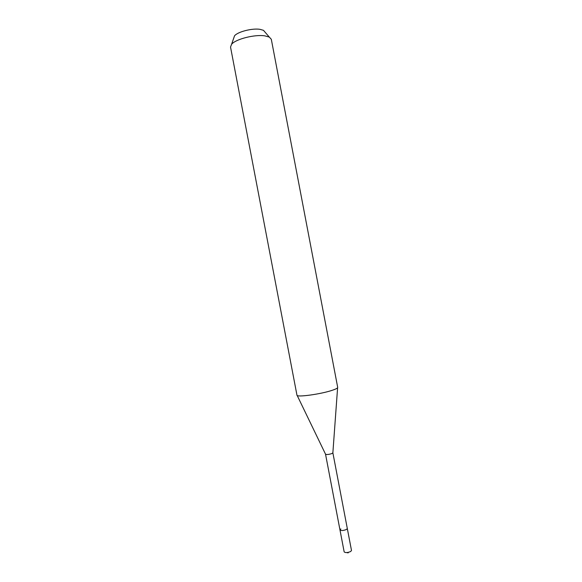 <?xml version="1.0" encoding="UTF-8"?>
<svg xmlns="http://www.w3.org/2000/svg" width="582" height="582" viewBox="0 0 582 582"><rect width="100%" height="100%" fill="white"/><g stroke="black" fill="none" stroke-linecap="round" stroke-linejoin="round"><path stroke-width="0.87" d="M337.604 387.736L332.868 452.818L331.915 453.545C328.772 454.549 326.64 454.775 325.534 454.215L344.166 551.896C345.366 552.907 347.512 552.791 350.611 551.547L351.499 550.499L347.308 528.521L346.406 529.496C343.293 530.689 341.154 530.828 339.975 529.926L340.892 528.936M339.975 529.926C341.154 530.828 343.293 530.689 346.406 529.496L347.308 528.521L332.868 452.818M332.431 390.231C336.01 389.023 337.764 388.078 337.698 387.394L271.307 39.278L269.313 37.095L264.846 35.858C254.8 34.236 235.579 39.147 231.585 44.29L230.53 47.055L296.958 395.163C296.376 397.55 321.111 394.152 332.431 390.231M265.072 32.177L263.471 30.322L260.016 29.34C252.275 28.031 237.638 31.792 234.524 35.844L233.724 38.157M348.16 552.9L346.85 552.573M325.534 454.193L297.169 395.447M263.471 30.322L269.313 37.095M234.524 35.844L231.585 44.29"/></g></svg>
